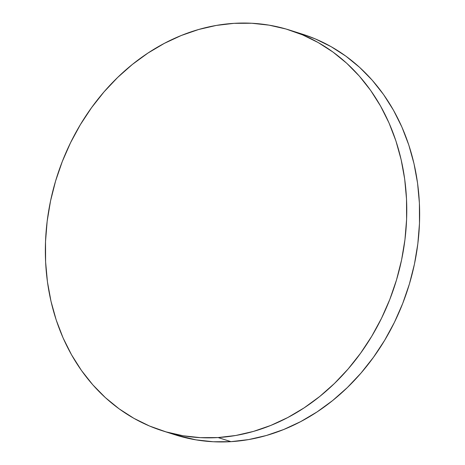 <?xml version="1.0" encoding="UTF-8"?>
<svg xmlns="http://www.w3.org/2000/svg" width="465" height="465" viewBox="0 0 465 465"><rect width="100%" height="100%" fill="white"/><g stroke="black" fill="none" stroke-linecap="round" stroke-linejoin="round"><path stroke-width="0.7" d="M162.407 430.776L175.288 434.868A210.192 177.473 -72.4 0 0 230.983 441.657A210.192 177.473 -72.4 0 0 415.983 256.11A210.192 177.473 -72.4 0 0 302.593 34.224L289.712 30.132A210.192 177.473 107.6 0 1 403.103 252.018A210.192 177.473 107.6 0 1 218.102 437.559L230.983 441.657L218.102 437.559A210.192 177.473 107.6 0 1 162.407 430.776A210.192 177.473 107.6 0 1 49.017 208.89A210.192 177.473 107.6 0 1 234.017 23.343A210.192 177.473 107.6 0 1 289.712 30.132M234.017 23.343L216.283 25.436L198.642 29.498L181.263 35.503L164.319 43.379L147.969 53.057L132.368 64.443L117.674 77.428L104.021 91.89L91.547 107.688L80.364 124.661L70.581 142.656L62.304 161.5L55.597 181.001L50.534 200.985L47.163 221.253L45.518 241.602L45.605 261.853L47.43 281.796L50.981 301.244L56.213 320.013L63.083 337.916L71.523 354.789L81.451 370.46L92.767 384.788L105.375 397.622L119.139 408.851L133.937 418.361L149.62 426.062L166.034 431.88L183.036 435.757L200.444 437.658L218.102 437.559L235.836 435.473L253.477 431.404L270.857 425.405L287.8 417.529L304.151 407.851L319.751 396.465L334.445 383.474L348.099 369.018L360.573 353.22L371.756 336.247L381.533 318.252L389.815 299.408L396.523 279.901L401.586 259.923L404.957 239.655L406.602 219.306L406.515 199.055L404.69 179.112L401.138 159.664L395.907 140.895L389.036 122.987L380.597 106.119L370.669 90.448L359.352 76.121L346.745 63.281L332.981 52.057L318.182 42.542L302.5 34.846L286.085 29.028L269.084 25.151L251.675 23.25L234.017 23.343M175.142 434.827L195.916 439.849L213.325 441.75L230.983 441.657L248.717 439.565L266.358 435.502L283.737 429.497L300.681 421.621L317.031 411.944L332.632 400.557L347.326 387.572L360.98 373.11L373.453 357.312L384.636 340.339L394.419 322.344L402.696 303.5L409.403 283.999L414.466 264.015L417.837 243.747L419.482 223.398L419.395 203.147L417.57 183.204L414.019 163.756L408.787 144.987L401.917 127.085L393.477 110.211L383.549 94.54L372.233 80.213L359.625 67.379L345.861 56.149L331.063 46.639L315.38 38.938L302.459 34.178"/></g></svg>
